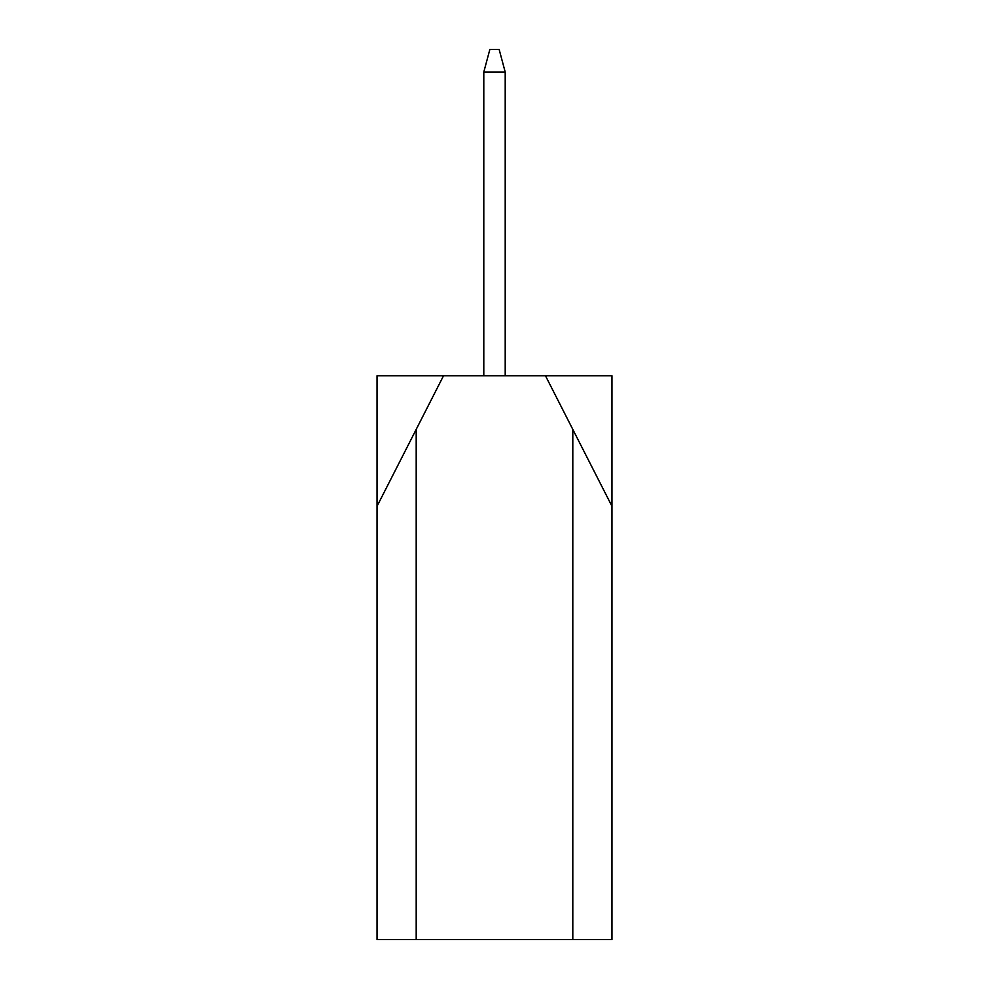 <?xml version="1.0" encoding="UTF-8"?>
<svg xmlns="http://www.w3.org/2000/svg" width="989" height="989" viewBox="0 0 989 989"><rect width="100%" height="100%" fill="white"/><g stroke="black" fill="none" stroke-linecap="round" stroke-linejoin="round"><path stroke-width="1.48" d="M611.956 939.55L572.804 939.55L572.804 429.399L611.956 506.244L611.956 939.55M416.196 429.399L443.542 375.733L377.044 375.733L377.044 506.244L416.196 429.399L416.196 939.55L572.804 939.55M416.196 939.55L377.044 939.55L377.044 506.244M443.542 375.733L611.956 375.733L611.956 506.244M545.458 375.733L572.804 429.399M505.206 72.061L483.794 72.061L489.852 49.45L499.148 49.45L505.206 72.061L505.206 375.733M483.794 72.061L483.794 375.733"/></g></svg>
